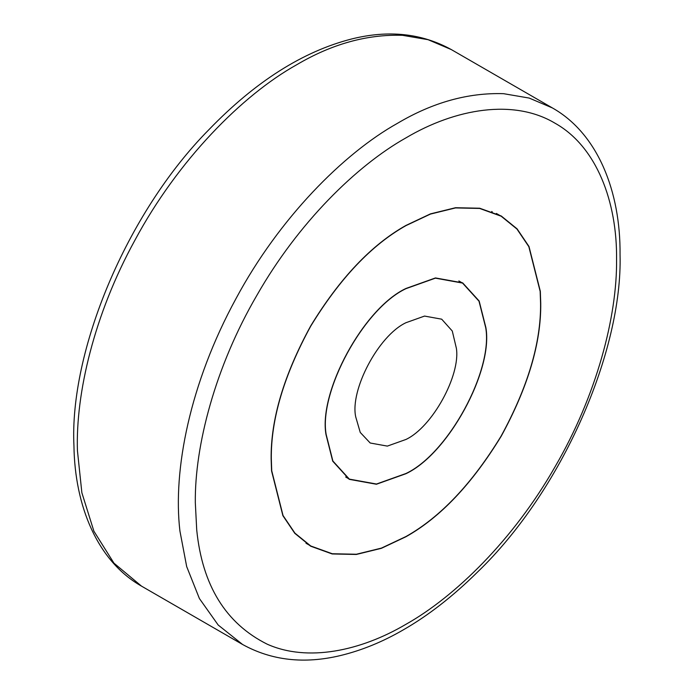 <?xml version="1.0" encoding="UTF-8"?>
<svg xmlns="http://www.w3.org/2000/svg" width="694" height="694" viewBox="0 0 694 694"><rect width="100%" height="100%" fill="white"/><g stroke="black" fill="none" stroke-linecap="round" stroke-linejoin="round"><path stroke-width="1.04" d="M271.554 470.888L271.137 458.916C270.677 419.462 283.837 375.176 310.626 326.059C339.765 278.303 371.533 244.765 405.938 225.437L430.471 213.873L455.559 207.714L479.701 208.226L501.259 215.999L517.082 228.847L528.993 246.491L540.322 291.289L540.739 303.269C541.207 342.723 528.039 387.009 501.259 436.127C472.12 483.874 440.343 517.42 405.938 536.748L381.414 548.312L356.326 554.463L332.174 553.959L310.626 546.187L294.794 533.339L282.892 515.685L271.554 470.888M491.725 211.497L492.341 211.982M271.727 470.775L271.311 458.821C270.851 419.41 283.993 375.176 310.738 326.128C339.843 278.433 371.576 244.939 405.938 225.628L430.436 214.082L455.498 207.931L479.615 208.434L501.137 216.198L516.943 229.037L528.837 246.665L540.158 291.402L540.574 303.365C541.034 342.775 527.891 387 501.137 436.058C472.033 483.753 440.3 517.247 405.938 536.549L381.44 548.104L356.386 554.246L332.27 553.743L310.738 545.978L294.933 533.148L283.039 515.521L271.727 470.775M325.98 434.522C318.511 391.893 363.448 308.396 405.938 288.478L435.468 277.938L462.655 282.857L479.155 301.005L485.895 327.663C493.365 370.292 448.428 453.789 405.938 473.707L376.417 484.247L349.229 479.328L332.721 461.18L325.98 434.522M326.145 434.409C318.693 391.876 363.543 308.552 405.938 288.669L435.398 278.155L462.534 283.065L478.999 301.179L485.731 327.776C493.182 370.31 448.341 453.633 405.938 473.516L376.478 484.03L349.342 479.12L332.877 461.007L326.145 434.409M405.938 322.719L424.546 316.074L441.688 319.179L452.28 331.021L456.4 348.397C460.556 375.402 432.327 427.088 405.938 439.467L387.33 446.103L370.197 443.006L360.255 432.449L355.744 416.964C349.767 390.392 378.265 335.723 405.938 322.719M402.485 35.307L428.068 39.688L451.308 49.578L552.407 107.943L529.166 98.062L503.584 93.681C468.068 92.562 432.709 102.434 397.515 123.289C343.452 153.487 279.005 218.445 236.012 298.585C189.748 383.374 172.745 470.463 179.928 531.057L186.686 566.599L199.412 598.549L218.202 625.042L242.622 644.509L141.524 586.144L113.946 563.146L93.898 531.188L81.866 492.74L77.433 450.64C75.559 393.958 94.046 314.556 134.914 240.219C177.907 160.08 242.353 95.113 296.416 64.915C331.611 44.06 366.97 34.197 402.485 35.307M196.723 529.964L195.318 502.699C194.641 446.051 215.114 366.831 257.006 295.106C298.177 222.956 356.551 165.614 405.938 137.88C455.333 108.585 513.707 98.522 554.879 123.133C596.771 146.477 617.244 202.067 616.567 259.487C617.244 316.126 596.771 395.354 554.879 467.079C513.707 539.229 455.333 596.571 405.938 624.305C360.481 651.093 307.485 662.197 267.19 644.179C225.793 623.507 202.301 585.441 196.723 529.964M496.375 213.448L501.137 216.198M310.738 545.978L305.976 543.229M458.864 280.949L462.534 283.065M349.342 479.12L345.673 476.995M141.524 586.144C97.438 561.212 74.752 505.995 73.946 445.8C69.322 351.849 125.961 213.457 209.024 129.552C255.331 81.623 302.879 51.434 351.676 38.968C388.571 29.764 421.779 33.303 451.308 49.578M242.622 644.509C271.666 660.523 304.258 664.201 340.407 655.561C361.774 650.391 382.776 641.803 403.431 629.779C428.189 615.587 452.809 596.424 477.29 572.29C562.34 490.632 622.674 350.756 620.054 254.62C620.636 191.77 597.959 133.656 552.407 107.943"/></g></svg>
